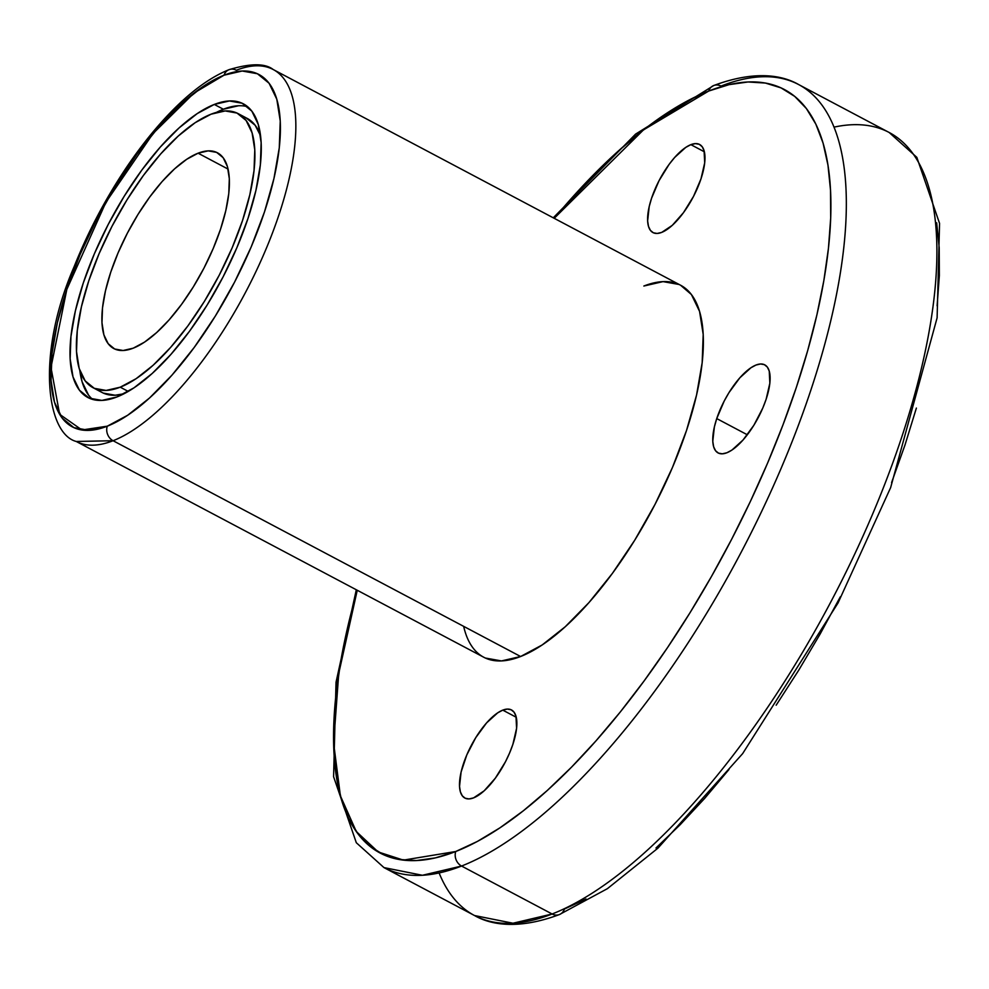 <?xml version="1.0" encoding="UTF-8"?>
<svg xmlns="http://www.w3.org/2000/svg" width="989" height="989" viewBox="0 0 989 989"><rect width="100%" height="100%" fill="white"/><g stroke="black" fill="none" stroke-linecap="round" stroke-linejoin="round"><path stroke-width="1.48" d="M680.58 285.228L691.422 294.549L699.557 311.387L703.191 334.381L702.178 362.629L696.553 395.056L686.539 430.4L672.52 467.327L655.015 504.402L634.728 540.204L612.414 573.36L588.95 602.585L565.214 626.766L542.145 644.976L520.61 656.511A210.434 79.849 -62.1 0 1 483.757 657.24L76.227 441.465L113.08 440.723A11.077 9.371 -111.4 0 1 107.269 426.185L81.939 429.992L59.649 414.304L50.983 367.426L66.832 289.394L105.922 202.263L153.06 133.515L194.017 93.053L224.021 75.201A11.077 9.371 -111.4 0 1 229.04 69.675A11.077 9.371 -111.4 0 1 236.322 70.244A210.434 79.849 117.9 0 1 273.174 69.502A210.434 79.849 117.9 0 1 264.063 253.691A210.434 79.849 117.9 0 1 113.08 440.723A11.077 9.371 -111.4 0 1 107.269 426.185L127.668 415.256L149.524 398.011L172.012 375.091L194.24 347.411L215.379 315.998L234.603 282.075L251.181 246.953L264.459 211.98L273.953 178.477L279.281 147.769L280.246 121.004L276.796 99.221L269.082 83.261L257.4 73.742L242.181 71.01L224.021 75.201L203.623 86.117L181.766 103.363L159.291 126.283L137.051 153.963L115.911 185.376L96.687 219.298L80.121 254.42L66.832 289.394L57.337 322.896L52.009 353.605L51.045 380.369L54.494 402.152L62.208 418.112L73.891 427.631L89.109 430.363L107.269 426.185A199.37 75.646 -62.1 0 0 264.459 211.98A199.37 75.646 -62.1 0 0 224.021 75.201A11.077 9.371 -111.4 0 1 229.04 69.675C212.783 76.19 195.884 87.848 178.366 104.624C160.428 121.82 143.084 142.824 126.332 167.636C105.452 198.777 88.07 231.723 74.212 266.486C35.975 354.161 46.31 433.627 76.227 441.465A210.434 79.849 -62.1 0 0 113.08 440.723A11.077 9.371 -111.4 0 1 107.269 426.185A199.37 75.646 117.9 0 1 66.832 289.394A199.37 75.646 117.9 0 1 224.021 75.201A11.077 9.371 -111.4 0 1 236.322 70.244A210.434 79.849 117.9 0 1 279.009 214.625A210.434 79.849 117.9 0 1 113.08 440.723L520.61 656.511L501.448 660.924L485.389 658.044M586.02 898.989L564.422 909.039A11.077 9.371 -111.4 0 1 559.403 914.553A11.077 9.371 -111.4 0 1 552.122 913.997L512.97 923.231L474.535 915.542L383.979 867.6L422.402 875.277L461.554 866.043A11.077 9.371 -111.4 0 1 455.744 851.504L403.413 860.121L378.206 851.962L356.275 831.502L340.377 795.811L333.614 743.023L338.745 673.447L357.252 590.26L347.559 627.706L340.624 661.901L336.025 694.266L333.788 724.48L333.936 752.246L336.483 777.317L341.403 799.446L348.635 818.398L358.117 834.011L369.75 846.139L383.435 854.657L399.037 859.478L416.406 860.554L435.37 857.896L455.744 851.504L477.341 841.454L499.952 827.83L523.342 810.782L547.313 790.458L571.605 767.068L596.008 740.823L620.288 711.981L644.185 680.828L667.501 647.647L689.988 612.772L711.437 576.538L731.637 539.289L750.404 501.386L767.551 463.186L782.905 425.072L796.343 387.391L807.704 350.526L816.902 314.823L823.837 280.629L828.448 248.276L830.686 218.062L830.525 190.284L827.978 165.212L823.071 143.096L815.838 124.132L806.356 108.518L794.711 96.39L781.026 87.885L765.424 83.064L748.055 81.976L729.091 84.646L708.717 91.037A11.077 9.371 -111.4 0 1 713.737 85.524A11.077 9.371 -111.4 0 1 721.018 86.08A443.035 168.105 117.9 0 1 798.605 84.535A443.035 168.105 117.9 0 1 779.419 472.309A443.035 168.105 117.9 0 1 461.554 866.043A11.077 9.371 -111.4 0 1 455.744 851.504A431.958 163.902 -62.1 0 0 796.343 387.391A431.958 163.902 -62.1 0 0 708.717 91.037L687.12 101.088L664.521 114.699L641.119 131.76L617.161 152.071L592.856 175.473L554.199 218.309L643.419 129.955L708.717 91.037A11.077 9.371 -111.4 0 1 713.737 85.524L635.581 134.108L553.259 217.803M502.771 710.127A49.846 18.915 117.9 0 1 511.498 709.954A49.846 18.915 117.9 0 1 509.347 753.581A49.846 18.915 117.9 0 1 473.583 797.876L469.046 798.927L465.238 798.247L462.32 795.861L460.392 791.868L459.526 786.428L461.097 772.05L466.796 754.941L475.746 737.67L486.588 722.897L497.677 712.859L502.771 710.127L507.308 709.088L511.115 709.768L514.033 712.154L515.961 716.135L516.592 728.275L512.883 744.321L509.558 753.074L505.416 761.851L495.328 778.182L484.153 790.829L473.583 797.876A49.846 18.915 117.9 0 1 464.855 798.049A49.846 18.915 117.9 0 1 467.018 754.422A49.846 18.915 117.9 0 1 502.771 710.127A49.846 18.915 117.9 0 1 512.883 744.321A49.846 18.915 117.9 0 1 473.583 797.876A49.846 18.915 117.9 0 1 463.47 763.681A49.846 18.915 117.9 0 1 502.771 710.127L516.258 717.272M716.741 418.582A49.846 18.915 117.9 0 1 764.757 364.854A49.846 18.915 117.9 0 1 766.141 399.222L762.828 407.963L753.878 425.233L743.036 440.006L731.947 450.044L726.841 452.777L722.304 453.815L718.496 453.135L715.579 450.761L713.65 446.768L712.785 441.317L714.367 426.951L716.741 418.582L724.195 401.052L729.004 392.571L739.846 377.798L750.935 367.76L756.029 365.028L760.578 363.977L764.373 364.669L767.303 367.043L769.232 371.036L769.85 383.176L766.141 399.222A49.846 18.915 117.9 0 1 718.113 452.95A49.846 18.915 117.9 0 1 716.741 418.582A49.846 18.915 117.9 0 1 756.029 365.028A49.846 18.915 117.9 0 1 766.141 399.222A49.846 18.915 117.9 0 1 726.841 452.777A49.846 18.915 117.9 0 1 716.741 418.582L747.325 434.777M690.878 144.654A49.846 18.915 117.9 0 1 700.991 178.848A49.846 18.915 117.9 0 1 661.69 232.403A49.846 18.915 117.9 0 1 651.578 198.208A49.846 18.915 117.9 0 1 690.878 144.654L704.366 151.799L690.878 144.654L695.415 143.615L699.223 144.295L702.141 146.681L704.081 150.662L704.7 162.802L700.991 178.848L693.524 196.378L683.436 212.709L672.26 225.356L661.69 232.403A49.846 18.915 117.9 0 1 652.963 232.576A49.846 18.915 117.9 0 1 655.126 188.948A49.846 18.915 117.9 0 1 690.878 144.654A49.846 18.915 117.9 0 1 699.606 144.481A49.846 18.915 117.9 0 1 697.455 188.108A49.846 18.915 117.9 0 1 661.69 232.403L657.153 233.453L653.346 232.774L650.428 230.388L648.5 226.394L647.634 220.955L649.204 206.577L651.578 198.208L659.045 180.678L669.133 164.347L674.696 157.424L685.785 147.386L690.878 144.654L704.366 151.799M198.084 153.196A110.756 42.032 117.9 0 1 217.469 152.8A110.756 42.032 117.9 0 1 212.672 249.747A110.756 42.032 117.9 0 1 133.218 348.177L123.13 350.502L114.675 348.993L108.184 343.702L103.894 334.838L101.978 322.735L102.51 307.863L105.477 290.803L110.743 272.198L118.124 252.764L127.334 233.243L138.015 214.403L149.759 196.959L162.109 181.568L174.596 168.847L186.748 159.266L198.084 153.196L208.16 150.872L216.616 152.38L223.118 157.671L227.396 166.535L229.312 178.638L228.78 193.51L225.813 210.57L220.547 229.176L213.167 248.61L203.957 268.13L193.275 286.971L181.531 304.414L169.181 319.806L156.695 332.527L144.542 342.12L133.218 348.177A110.756 42.032 117.9 0 1 113.822 348.573A110.756 42.032 117.9 0 1 118.618 251.626A110.756 42.032 117.9 0 1 198.084 153.196A110.756 42.032 117.9 0 1 220.547 229.176A110.756 42.032 117.9 0 1 133.218 348.177A110.756 42.032 117.9 0 1 110.743 272.198A110.756 42.032 117.9 0 1 198.084 153.196L228.051 169.07M128.249 391.421L120.238 387.181A155.063 58.833 117.9 0 1 93.09 387.725A155.063 58.833 117.9 0 1 99.802 251.997A155.063 58.833 117.9 0 1 211.053 114.192A155.063 58.833 117.9 0 1 238.201 113.648A155.063 58.833 117.9 0 1 231.488 249.376A155.063 58.833 117.9 0 1 120.238 387.181L136.111 378.688L153.11 365.275L170.59 347.448L187.885 325.913L204.327 301.484L219.274 275.103L232.168 247.782L242.503 220.584L249.883 194.524L254.025 170.64L254.779 149.821L252.096 132.885L246.1 120.473L237.001 113.067L225.171 110.941L211.053 114.192L195.179 122.685L178.181 136.111L160.7 153.925L143.405 175.461L126.963 199.889L112.017 226.271L99.123 253.592L88.787 280.802L81.407 306.85L77.266 330.734L76.512 351.552L79.194 368.489L85.19 380.901L94.289 388.318L106.12 390.432L120.238 387.181A155.063 58.833 117.9 0 1 88.787 280.802A155.063 58.833 117.9 0 1 211.053 114.192A155.063 58.833 117.9 0 1 242.503 220.584A155.063 58.833 117.9 0 1 120.238 387.181L128.249 391.421L120.238 387.181M93.09 387.725L102.139 392.522A155.063 58.833 -62.1 0 0 123.959 393.77L115.169 395.229L103.338 393.103M214.292 104.438A166.14 63.036 117.9 0 1 243.393 103.857A166.14 63.036 117.9 0 1 236.198 249.277A166.14 63.036 117.9 0 1 116.999 396.935L101.867 400.409L89.183 398.147L79.441 390.21L73.013 376.908L70.145 358.76L70.948 336.458L75.387 310.855L83.299 282.941L94.375 253.79L108.184 224.528L124.206 196.267L141.823 170.083L160.342 147.015L179.083 127.927L197.293 113.55L214.292 104.438L229.423 100.965L242.107 103.227L251.849 111.164L258.277 124.466L261.145 142.614L260.342 164.916L255.904 190.518L247.992 218.433L236.927 247.584L223.106 276.846L207.084 305.119L189.48 331.29L170.949 354.359L152.219 373.459L133.997 387.824L116.999 396.935A166.14 63.036 117.9 0 1 87.897 397.516A166.14 63.036 117.9 0 1 95.105 252.096A166.14 63.036 117.9 0 1 214.292 104.438A166.14 63.036 117.9 0 1 247.992 218.433A166.14 63.036 117.9 0 1 116.999 396.935A166.14 63.036 117.9 0 1 83.299 282.941A166.14 63.036 117.9 0 1 214.292 104.438L223.353 109.235A166.14 63.036 -62.1 0 0 216.393 112.4L223.353 109.235A166.14 63.036 -62.1 0 0 216.393 112.4M223.353 109.235A166.14 63.036 -62.1 0 1 247.658 106.75A166.14 63.036 -62.1 0 0 223.353 109.235L238.485 105.761M564.422 909.039A11.077 9.371 -111.4 0 1 552.122 913.997A443.035 168.105 117.9 0 1 474.535 915.542C489.283 924.085 516.468 930.624 559.403 914.565A11.077 9.371 -111.4 0 1 552.122 913.997L461.554 866.043A11.077 9.371 -111.4 0 1 455.744 851.504A431.958 163.902 117.9 0 1 357.252 590.26M356.312 589.765L336.025 682.262L333.59 776.699L356.312 842.727L383.979 867.6A443.035 168.105 -62.1 0 0 461.554 866.043L552.122 913.997A443.035 168.105 -62.1 0 0 869.974 520.251A443.035 168.105 -62.1 0 0 889.16 132.489L798.605 84.535A443.035 168.105 117.9 0 1 779.419 472.309A443.035 168.105 117.9 0 1 461.554 866.043L552.122 913.997A443.035 168.105 -62.1 0 0 869.974 520.251A443.035 168.105 -62.1 0 0 889.16 132.489L916.828 157.35L939.55 223.378L937.115 317.815L890.644 487.589L838.042 602.956L742.64 753.63L657.908 848.179L607.345 888.703L559.403 914.565M936.657 222.76L939.204 247.831L939.352 275.597L937.115 305.811M916.383 408.074L905.009 444.939L891.584 482.607M840.316 596.824L820.104 634.085L798.655 670.319L776.167 705.194M728.955 769.529L704.687 798.37L680.284 824.603L655.979 848.006M463.656 626.346A210.434 79.849 -62.1 0 0 520.61 656.511L113.08 440.723A210.434 79.849 117.9 0 0 264.063 253.691A210.434 79.849 117.9 0 0 273.174 69.502L680.704 285.289A210.434 79.849 117.9 0 1 671.593 469.478A210.434 79.849 117.9 0 1 520.61 656.511A210.434 79.849 117.9 0 0 686.539 430.4A210.434 79.849 117.9 0 0 643.851 286.031L663.026 281.618L679.084 284.486M79.788 370.381A166.14 63.036 -62.1 0 0 92.694 399.42A166.14 63.036 -62.1 0 1 79.788 370.381L82.075 381.705L88.503 395.007M246.063 117.852L255.15 125.269L260.564 135.79A155.063 58.833 117.9 0 0 247.262 118.445L238.201 113.648M554.211 218.309A431.958 163.902 117.9 0 1 708.717 91.037A11.077 9.371 -111.4 0 1 721.018 86.08A443.035 168.105 117.9 0 1 810.881 390.037A443.035 168.105 117.9 0 1 461.554 866.043M834.024 127.136A443.035 168.105 -62.1 0 1 894.291 458.711A443.035 168.105 -62.1 0 1 552.122 913.997A443.035 168.105 117.9 0 1 439.116 872.941M97.886 389.604A155.063 58.833 -62.1 0 0 123.959 393.77M520.61 656.511L113.08 440.723M455.744 851.504A431.958 163.902 -62.1 0 0 796.343 387.391A431.958 163.902 -62.1 0 0 708.717 91.037M107.269 426.185A199.37 75.646 -62.1 0 0 264.459 211.98A199.37 75.646 -62.1 0 0 224.021 75.201M242.466 116.566A155.063 58.833 117.9 0 1 260.564 135.79M798.605 84.535C783.857 75.992 756.672 69.453 713.737 85.524M273.174 69.502C265.101 63.185 250.39 63.234 229.04 69.675"/></g></svg>
